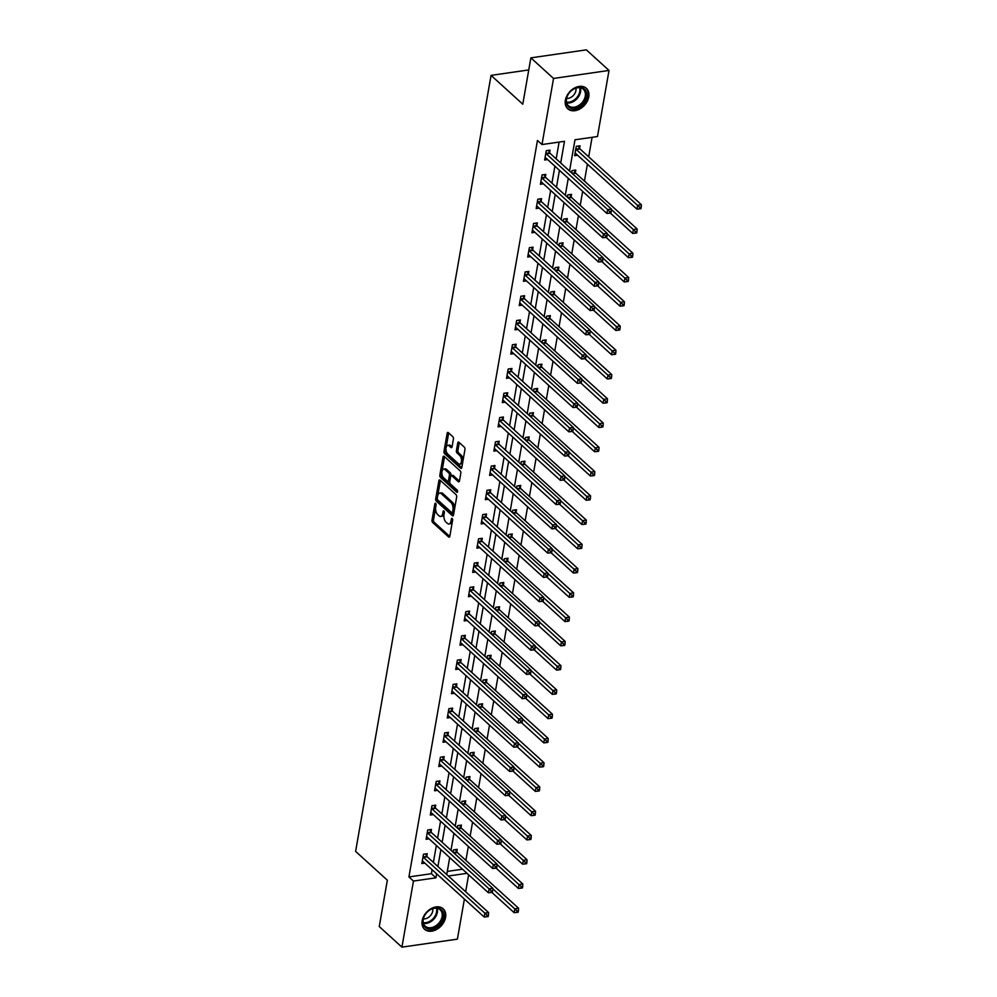 <?xml version="1.0" encoding="UTF-8"?>
<svg xmlns="http://www.w3.org/2000/svg" width="997" height="997" viewBox="0 0 997 997"><rect width="100%" height="100%" fill="white"/><g stroke="black" fill="none" stroke-linecap="round" stroke-linejoin="round"><path stroke-width="1.5" d="M435.652 503.398A1.221 0.636 -98.2 0 0 434.842 503.896L432.013 520.11A1.745 0.91 -98.2 0 0 432.636 522.453L448.65 536.997A1.745 0.91 -98.2 0 0 449.161 537.196A1.745 0.91 -98.2 0 0 449.809 536.286L452.638 520.06A1.221 0.636 -98.2 0 0 451.392 518.938L451.018 521.032A5.571 2.891 -98.2 0 1 448.974 523.961A5.571 2.891 -98.2 0 1 447.329 523.325L445.983 522.116A5.571 2.891 -98.2 0 1 443.989 514.639L444.363 512.545A1.221 0.636 -98.2 0 0 443.117 511.411L442.743 513.517A5.571 2.891 -98.2 0 1 440.699 516.434A5.571 2.891 -98.2 0 1 439.054 515.81L437.708 514.602A5.571 2.891 -98.2 0 1 435.714 507.124L436.088 505.03A1.221 0.636 -98.2 0 0 435.652 503.398M588.766 96.871A13.833 9.995 -47.7 0 1 579.967 108.91A13.833 9.995 -47.7 0 1 567.767 108.785A13.833 9.995 -47.7 0 1 565.374 100.248A13.833 9.995 -47.7 0 1 574.172 88.197A13.833 9.995 -47.7 0 1 586.373 88.322A13.833 9.995 -47.7 0 1 588.766 96.871M445.572 917.352A13.833 9.995 -47.7 0 1 436.773 929.391A13.833 9.995 -47.7 0 1 424.572 929.279A13.833 9.995 -47.7 0 1 422.18 920.73A13.833 9.995 -47.7 0 1 430.966 908.691A13.833 9.995 -47.7 0 1 443.167 908.803A13.833 9.995 -47.7 0 1 445.572 917.352M453.423 439.029A1.745 0.91 -98.2 0 0 452.8 436.698L448.314 432.611A1.745 0.91 -98.2 0 0 447.79 432.424A1.745 0.91 -98.2 0 0 447.155 433.334L444.014 451.342A1.745 0.91 -98.2 0 0 444.637 453.685L460.651 468.241A1.745 0.91 -98.2 0 0 461.162 468.428A1.745 0.91 -98.2 0 0 461.81 467.518L464.951 449.51A1.745 0.91 -98.2 0 0 464.328 447.167L458.894 442.232A1.745 0.91 -98.2 0 0 458.383 442.045A1.745 0.91 -98.2 0 0 457.748 442.955L456.402 450.669A1.745 0.91 -98.2 0 0 457.025 452.999L459.717 455.442A4.661 2.418 -98.2 0 1 461.486 460.477A4.661 2.418 -98.2 0 1 459.667 464.141A4.661 2.418 -98.2 0 1 458.284 463.617L447.74 454.034A4.661 2.418 -98.2 0 1 445.971 448.999A4.661 2.418 -98.2 0 1 447.79 445.335A4.661 2.418 -98.2 0 1 449.173 445.858L450.931 447.466A1.745 0.91 -98.2 0 0 451.442 447.653A1.745 0.91 -98.2 0 0 452.077 446.743L453.423 439.029M464.403 899.057L457.399 939.137L401.928 947.15L379.259 926.562L387.347 880.214L355.617 851.388L491.06 75.373L522.789 104.199L530.865 57.863L553.534 78.451L609.017 70.438L597.477 136.539L574.982 139.779L569.536 171.023M401.928 947.15L413.456 881.061L435.951 877.809L436.649 873.833M560.7 162.997L564.489 141.3L541.994 144.553L537.47 140.427L408.92 876.936L413.456 881.061M541.994 144.553L553.534 78.451M440.026 480.093A1.745 0.91 -98.2 0 0 439.515 479.893A1.745 0.91 -98.2 0 0 438.867 480.803L435.726 498.824A1.745 0.91 -98.2 0 0 436.35 501.155L452.364 515.711A1.745 0.91 -98.2 0 0 452.875 515.91A1.745 0.91 -98.2 0 0 453.523 514.988L456.663 496.98A1.745 0.91 -98.2 0 0 456.04 494.649L440.026 480.093M439.864 475.083L443.017 457.075A1.745 0.91 -98.2 0 1 443.653 456.152A1.745 0.91 -98.2 0 1 444.163 456.352L460.19 470.908A1.745 0.91 -98.2 0 1 460.813 473.239L459.467 480.953A1.745 0.91 -98.2 0 1 458.819 481.863A1.745 0.91 -98.2 0 1 458.308 481.663L451.815 475.768A1.745 0.91 -98.2 0 0 451.292 475.569A1.745 0.91 -98.2 0 0 450.656 476.479L449.759 481.601A1.745 0.91 -98.2 0 0 450.382 483.931L457.149 490.075A1.221 0.636 -98.2 0 1 456.776 492.219L440.487 477.413A1.745 0.91 -98.2 0 1 439.864 475.083L441.372 474.871L444.512 456.85L443.017 457.075M528.771 69.927L491.06 75.373M408.92 876.936L431.414 873.696L432.112 869.708M433.383 862.417L436.35 845.456M437.621 838.153L440.574 821.192M441.858 813.901L444.812 796.927M446.083 789.636L449.049 772.675M450.32 765.372L453.286 748.411M454.557 741.12L457.511 724.158M458.794 716.855L461.748 699.894M463.019 692.603L465.985 675.63M467.257 668.339L470.223 651.377M471.494 644.074L474.447 627.113M475.731 619.822L478.685 602.849M479.956 595.558L482.922 578.596M484.193 571.293L487.159 554.332M488.43 547.041L491.384 530.068M492.655 522.777L495.621 505.815M496.892 498.512L499.858 481.551M501.13 474.26L504.096 457.287M505.367 449.996L508.32 433.034M509.592 425.731L512.558 408.77M513.829 401.479L516.795 384.518M518.066 377.215L521.032 360.253M522.303 352.963L525.257 335.989M526.528 328.698L529.494 311.737M530.765 304.434L533.731 287.472M535.003 280.182L537.969 263.208M539.24 255.917L542.194 238.956M543.465 231.653L546.431 214.691M547.702 207.401L550.668 190.427M551.939 183.136L554.893 166.175M556.176 158.872L559.105 142.073M426.791 856.199L427.239 853.681L423.488 854.217L421.856 863.552L424.859 863.115M431.028 831.934L431.464 829.417L427.725 829.953L426.093 839.287L429.084 838.863M435.265 807.67L435.701 805.152L431.95 805.701L430.33 815.035L433.321 814.599M439.503 783.418L439.939 780.9L436.188 781.436L434.555 790.771L437.558 790.334M443.727 759.153L444.176 756.636L440.425 757.184L438.792 766.506L441.783 766.082M447.965 734.889L448.401 732.371L444.662 732.92L443.029 742.254L446.02 741.818M452.202 710.637L452.638 708.119L448.887 708.655L447.267 717.99L450.258 717.553M456.439 686.372L456.875 683.855L453.124 684.403L451.491 693.725L454.495 693.301M460.664 662.12L461.113 659.603L457.361 660.139L455.729 669.473L458.72 669.037M464.901 637.856L465.337 635.338L461.599 635.874L459.966 645.209L462.957 644.772M469.138 613.591L469.575 611.074L465.823 611.622L464.203 620.944L467.194 620.52M473.376 589.339L473.812 586.822L470.061 587.358L468.428 596.692L471.431 596.256M477.6 565.075L478.049 562.557L474.298 563.093L472.665 572.428L475.656 571.991M481.838 540.81L482.274 538.293L478.535 538.841L476.902 548.163L479.893 547.739M486.075 516.558L486.511 514.041L482.76 514.577L481.14 523.911L484.131 523.475M490.312 492.294L490.748 489.776L486.997 490.325L485.365 499.647L488.368 499.223M494.537 468.029L494.986 465.512L491.234 466.06L489.602 475.395L492.593 474.958M498.774 443.777L499.21 441.26L495.472 441.796L493.839 451.13L496.83 450.694M503.011 419.513L503.448 416.995L499.696 417.544L498.076 426.866L501.067 426.442M507.249 395.248L507.685 392.743L503.934 393.279L502.301 402.614L505.305 402.177M511.473 370.996L511.922 368.479L508.171 369.015L506.538 378.349L509.529 377.913M515.711 346.732L516.147 344.214L512.408 344.763L510.776 354.085L513.767 353.661M519.948 322.48L520.384 319.962L516.633 320.498L515.013 329.833L518.004 329.396M524.185 298.215L524.621 295.698L520.87 296.234L519.238 305.568L522.241 305.132M528.41 273.951L528.859 271.433L525.107 271.982L523.475 281.304L526.466 280.88M532.647 249.699L533.083 247.181L529.345 247.717L527.712 257.052L530.703 256.615M536.885 225.434L537.321 222.917L533.569 223.453L531.949 232.787L534.94 232.351M541.122 201.17L541.558 198.652L537.807 199.201L536.174 208.535L539.178 208.099M545.347 176.918L545.795 174.4L542.044 174.936L540.411 184.271L543.402 183.834M549.584 152.653L550.02 150.136L546.269 150.684L544.649 160.006L547.64 159.582M465.898 860.386L468.341 846.416M470.135 836.122L472.566 822.151M474.36 811.857L476.803 797.899M478.597 787.605L481.04 773.635M482.835 763.341L485.277 749.37M487.072 739.076L489.502 725.118M491.297 714.824L493.739 700.854M495.534 690.56L497.977 676.589M499.771 666.295L502.201 652.337M504.008 642.043L506.439 628.073M508.233 617.779L510.676 603.821M512.47 593.527L514.913 579.556M516.708 569.262L519.138 555.292M520.945 544.998L523.375 531.04M525.17 520.746L527.612 506.775M529.407 496.481L531.85 482.511M533.644 472.217L536.074 458.259M537.882 447.965L540.312 433.994M542.106 423.7L544.549 409.73M546.344 399.436L548.786 385.478M550.581 375.184L553.011 361.213M554.818 350.919L557.248 336.949M559.043 326.655L561.485 312.697M563.28 302.403L565.723 288.432M567.517 278.138L569.948 264.18M571.755 253.886L574.185 239.916M575.979 229.622L578.422 215.651M580.217 205.357L582.659 191.399M584.454 181.105L587.407 164.131M588.691 156.841L592.093 137.312M447.304 871.403L462.483 869.21M456.788 851.862L457.224 849.344L453.473 849.893L453.074 852.198M461.025 827.61L461.461 825.092L457.71 825.628L457.311 827.946M465.25 803.345L465.699 800.828L461.947 801.364L461.536 803.682M469.487 779.081L469.923 776.563L466.185 777.112L465.773 779.417M473.725 754.829L474.161 752.311L470.41 752.847L470.011 755.165M477.962 730.564L478.398 728.047L474.647 728.583L474.248 730.901M482.187 706.3L482.635 703.782L478.884 704.331L478.473 706.636M486.424 682.048L486.86 679.53L483.121 680.066L482.71 682.384M490.661 657.783L491.097 655.266L487.346 655.814L486.947 658.12M494.898 633.519L495.335 631.001L491.583 631.55L491.185 633.868M499.123 609.267L499.572 606.749L495.821 607.285L495.409 609.603M503.36 585.002L503.797 582.485L500.058 583.033L499.647 585.339M507.598 560.75L508.034 558.233L504.283 558.769L503.884 561.087M511.835 536.486L512.271 533.968L508.52 534.504L508.121 536.822M516.06 512.221L516.508 509.704L512.757 510.252L512.346 512.558M520.297 487.969L520.733 485.452L516.982 485.988L516.583 488.306M524.534 463.705L524.97 461.187L521.219 461.723L520.82 464.041M528.771 439.44L529.208 436.923L525.456 437.471L525.058 439.777M532.996 415.188L533.445 412.671L529.694 413.207L529.282 415.525M537.233 390.924L537.67 388.406L533.918 388.942L533.52 391.26M541.471 366.659L541.907 364.142L538.156 364.69L537.757 366.996M545.695 342.407L546.144 339.89L542.393 340.426L541.994 342.744M549.933 318.143L550.369 315.625L546.63 316.174L546.219 318.479M554.17 293.878L554.606 291.361L550.855 291.909L550.456 294.227M558.407 269.626L558.843 267.109L555.092 267.645L554.693 269.963M562.632 245.362L563.081 242.844L559.329 243.393L558.931 245.698M566.869 221.11L567.305 218.592L563.567 219.128L563.155 221.446M571.107 196.845L571.543 194.328L567.792 194.864L567.393 197.182M575.344 172.581L575.78 170.063L572.029 170.612L571.63 172.917M579.569 148.329L580.017 145.811L576.266 146.347L574.633 155.682L577.624 155.245M530.865 57.863L586.348 49.85L609.017 70.438M468.627 874.793L465.674 891.754M448.351 876.014L467.02 873.322M568.265 178.313L565.299 195.287M564.028 202.578L561.062 219.539M559.791 226.842L556.837 243.804M555.566 251.094L552.6 268.056M551.329 275.359L548.362 292.32M547.091 299.611L544.138 316.585M542.854 323.875L539.9 340.837M538.629 348.14L535.663 365.101M534.392 372.392L531.426 389.366M530.155 396.656L527.201 413.618M525.918 420.921L522.964 437.882M521.693 445.173L518.727 462.147M517.455 469.437L514.489 486.399M513.218 493.702L510.265 510.663M508.981 517.954L506.027 534.915M504.756 542.218L501.79 559.18M500.519 566.483L497.553 583.444M496.282 590.735L493.328 607.696M492.044 614.999L489.091 631.961M487.82 639.251L484.854 656.225M483.582 663.516L480.616 680.477M479.345 687.78L476.392 704.742M475.108 712.032L472.154 729.006M470.883 736.297L467.917 753.258M466.646 760.561L463.68 777.523M462.409 784.813L459.455 801.787M458.171 809.078L455.218 826.039M453.947 833.342L450.98 850.304M449.709 857.594L446.743 874.556M437.92 866.543L440.873 849.569M442.157 842.278L445.111 825.317M446.382 818.014L449.348 801.052M450.619 793.762L453.585 776.788M454.856 769.497L457.81 752.536M459.081 745.233L462.047 728.271M463.318 720.981L466.284 704.007M467.556 696.716L470.522 679.755M471.793 672.452L474.746 655.49M476.018 648.2L478.984 631.226M480.255 623.935L483.221 606.974M484.492 599.671L487.458 582.709M488.729 575.419L491.683 558.457M492.954 551.154L495.92 534.193M497.191 526.902L500.158 509.928M501.429 502.638L504.395 485.676M505.666 478.373L508.62 461.412M509.891 454.121L512.857 437.147M514.128 429.857L517.094 412.895M518.365 405.592L521.319 388.631M522.602 381.34L525.556 364.366M526.827 357.076L529.793 340.114M531.065 332.811L534.031 315.85M535.302 308.559L538.255 291.585M539.539 284.295L542.493 267.333M543.764 260.03L546.73 243.069M548.001 235.778L550.967 218.817M552.238 211.514L555.192 194.552M556.476 187.262L559.429 170.288M431.414 873.696L435.951 877.809M440.699 516.434L442.194 516.222A5.571 2.891 -98.2 0 0 444.139 513.804M448.974 523.961L450.47 523.737A5.571 2.891 -98.2 0 0 452.414 521.319M435.639 507.66L433.508 519.898A1.745 0.91 -98.2 0 0 434.131 522.229L449.772 536.448M437.234 498.525L437.222 498.6A1.745 0.91 -98.2 0 0 437.845 500.943L453.485 515.15M440.4 480.429A1.745 0.91 -98.2 0 0 440.375 480.591L437.758 495.559M437.259 498.276A1.221 0.636 -98.2 0 0 437.695 499.908L451.766 512.682A1.221 0.636 -98.2 0 0 452.563 512.184L452.95 509.966A5.571 2.891 -98.2 0 0 450.956 502.488L441.347 493.764A5.571 2.891 -98.2 0 0 439.702 493.129A5.571 2.891 -98.2 0 0 437.646 496.057L437.259 498.276M453.261 512.47A1.221 0.636 -98.2 0 0 454.009 512.184M454.532 509.218A5.571 2.891 -98.2 0 0 452.464 502.276L450.956 502.488M439.702 493.129L441.197 492.917A5.571 2.891 -98.2 0 1 442.855 493.54L452.464 502.276M459.43 481.115L453.311 475.544A1.745 0.91 -98.2 0 0 452.8 475.357L451.292 475.569M457.611 491.396L441.995 477.202L440.487 477.413M445.073 469.637A4.661 2.418 -98.2 0 0 443.69 469.113A4.661 2.418 -98.2 0 0 441.87 472.777A4.661 2.418 -98.2 0 0 443.64 477.812L447.366 481.177A1.745 0.91 -98.2 0 0 447.877 481.377A1.745 0.91 -98.2 0 0 448.513 480.467L449.41 475.357A1.745 0.91 -98.2 0 0 448.787 473.014L445.073 469.637L446.569 469.425A4.661 2.418 -98.2 0 0 445.198 468.902L443.69 469.113M448.862 480.965A1.745 0.91 -98.2 0 0 449.373 481.165A1.745 0.91 -98.2 0 0 449.946 480.517M446.569 469.425L450.283 472.802A1.745 0.91 -98.2 0 1 450.906 475.133L450.719 476.205M441.372 474.871A1.745 0.91 -98.2 0 0 441.995 477.202M447.79 445.335L449.286 445.123A4.661 2.418 -98.2 0 1 450.669 445.647L452.052 446.905M459.667 464.141L461.162 463.917A4.661 2.418 -98.2 0 0 462.782 461.935M462.944 460.988A4.661 2.418 -98.2 0 0 461.212 455.23L459.717 455.442M459.281 442.581A1.745 0.91 -98.2 0 0 459.243 442.743L457.897 450.445A1.745 0.91 -98.2 0 0 458.52 452.788L461.212 455.23M446.008 448.264L445.509 451.13A1.745 0.91 -98.2 0 0 446.133 453.461L461.773 467.68M448.687 432.96A1.745 0.91 -98.2 0 0 448.65 433.122L446.17 447.329M491.808 892.377L514.165 912.691L514.838 908.803L518.59 908.267L457.224 852.497A1.77 0.922 81.8 0 1 456.9 852.074L455.542 849.594M516.945 910.884L516.67 912.442L518.166 912.218L518.44 910.66L516.945 910.884L492.805 888.788M516.67 912.442L514.165 912.691M518.59 908.267L518.44 910.66M423.052 856.735L423.164 856.946A1.77 0.922 -98.2 0 0 423.488 857.37L484.854 913.14L484.181 917.028L422.803 861.258A1.77 0.922 -98.2 0 0 422.441 861.059L422.304 861.034M425.545 853.918L426.915 856.411A1.77 0.922 -98.2 0 0 427.227 856.822L488.605 912.591L484.854 913.14L486.947 915.209L486.686 916.766L488.181 916.555L488.455 914.997L486.947 915.209M488.455 914.997L488.605 912.591M484.181 917.028L486.686 916.766M429.67 910.024A11.964 8.649 -47.7 0 1 442.83 911.869A11.964 8.649 -47.7 0 1 436.624 926.736A11.964 8.649 -47.7 0 1 423.463 924.892A11.964 8.649 -47.7 0 1 429.67 910.024M435.913 925.715A11.079 8.013 132.3 0 0 440.138 909.763A11.079 8.013 132.3 0 0 429.47 910.224A11.079 8.013 132.3 0 0 425.233 926.176A11.079 8.013 132.3 0 0 435.913 925.715M432.748 908.628A7.889 5.708 -47.7 0 1 428.361 917.464A7.889 5.708 -47.7 0 1 423.401 918.91M423.899 928.556L423.787 928.444A13.746 9.933 132.3 0 0 423.899 928.556A13.746 9.933 132.3 0 0 437.135 927.983A13.746 9.933 132.3 0 0 442.381 908.217A13.746 9.933 132.3 0 0 442.269 908.105L442.381 908.217M586.46 96.435A11.964 8.649 -47.7 0 1 574.509 108.386A11.964 8.649 -47.7 0 1 566.221 99.351A11.964 8.649 -47.7 0 1 578.173 87.4A11.964 8.649 -47.7 0 1 586.46 96.435M566.52 98.84A11.079 8.013 132.3 0 0 568.44 105.682A11.079 8.013 132.3 0 0 578.21 105.782A11.079 8.013 132.3 0 0 585.264 96.136A11.079 8.013 132.3 0 0 583.345 89.281A11.079 8.013 132.3 0 0 573.562 89.194A11.079 8.013 132.3 0 0 566.52 98.84M575.942 88.147A7.889 5.708 -47.7 0 1 575.942 90.503A7.889 5.708 -47.7 0 1 566.595 98.429M566.981 107.95A13.746 9.933 132.3 0 0 567.106 108.062A13.746 9.933 132.3 0 0 579.22 108.175A13.746 9.933 132.3 0 0 587.968 96.223A13.746 9.933 132.3 0 0 585.588 87.724A13.746 9.933 132.3 0 0 585.463 87.611L585.588 87.724M496.045 868.113L518.403 888.439L519.076 884.551L522.827 884.003L461.461 828.233A1.77 0.922 81.8 0 1 461.137 827.822L459.767 825.329M521.182 886.62L520.908 888.177L522.403 887.966L522.677 886.408L521.182 886.62L497.042 864.524M520.908 888.177L518.403 888.439M522.827 884.003L522.677 886.408M500.27 843.861L522.627 864.175L523.313 860.286L527.064 859.75L465.686 803.981A1.77 0.922 81.8 0 1 465.375 803.557L464.004 801.077M525.407 862.355L525.145 863.913L526.64 863.701L526.915 862.143L525.407 862.355L501.279 840.259M525.145 863.913L522.627 864.175M527.064 859.75L526.915 862.143M427.277 832.47L427.401 832.694A1.77 0.922 -98.2 0 0 427.713 833.106L489.091 888.875L488.405 892.764L427.04 836.994A1.77 0.922 -98.2 0 0 426.679 836.807L426.529 836.77M429.782 829.666L431.153 832.146A1.77 0.922 -98.2 0 0 431.464 832.57L492.842 888.339L489.091 888.875L491.185 890.957L490.91 892.502L492.418 892.29L492.692 890.732L491.185 890.957M492.692 890.732L492.842 888.339M488.405 892.764L490.91 892.502M431.514 808.218L431.639 808.43A1.77 0.922 -98.2 0 0 431.95 808.854L493.316 864.611L492.643 868.499L431.277 812.742A1.77 0.922 -98.2 0 0 430.916 812.543L430.766 812.518M434.019 805.402L435.377 807.882A1.77 0.922 -98.2 0 0 435.701 808.305L497.067 864.075L493.316 864.611L495.422 866.692L495.148 868.25L496.656 868.026L496.917 866.48L495.422 866.692M496.917 866.48L497.067 864.075M492.643 868.499L495.148 868.25M504.507 819.596L526.865 839.91L527.55 836.022L531.289 835.486L469.923 779.716A1.77 0.922 81.8 0 1 469.599 779.293L468.241 776.813M529.644 838.103L529.37 839.661L530.878 839.437L531.139 837.879L529.644 838.103L505.516 816.007M529.37 839.661L526.865 839.91M531.289 835.486L531.139 837.879M508.744 795.332L531.102 815.658L531.775 811.77L535.526 811.222L474.161 755.452A1.77 0.922 81.8 0 1 473.837 755.041L472.478 752.548M533.881 813.839L533.607 815.396L535.102 815.185L535.377 813.627L533.881 813.839L509.741 791.743M533.607 815.396L531.102 815.658M535.526 811.222L535.377 813.627M512.981 771.08L535.339 791.394L536.012 787.505L539.763 786.969L478.398 731.2A1.77 0.922 81.8 0 1 478.074 730.776L476.703 728.296M538.118 789.587L537.844 791.132L539.34 790.92L539.614 789.362L538.118 789.587L513.978 767.478M537.844 791.132L535.339 791.394M539.763 786.969L539.614 789.362M435.751 783.954L435.863 784.165A1.77 0.922 -98.2 0 0 436.188 784.589L497.553 840.359L496.88 844.247L435.502 788.477A1.77 0.922 -98.2 0 0 435.153 788.278L435.004 788.253M438.244 781.137L439.615 783.63A1.77 0.922 -98.2 0 0 439.939 784.053L501.304 839.81L497.553 840.359L499.659 842.428L499.385 843.985L500.88 843.774L501.155 842.216L499.659 842.428M501.155 842.216L501.304 839.81M496.88 844.247L499.385 843.985M439.989 759.702L440.101 759.913A1.77 0.922 -98.2 0 0 440.425 760.325L501.79 816.094L501.117 819.983L439.739 764.213A1.77 0.922 -98.2 0 0 439.378 764.026L439.228 763.989M442.481 756.885L443.852 759.365A1.77 0.922 -98.2 0 0 444.163 759.789L505.541 815.558L501.79 816.094L503.884 818.176L503.622 819.721L505.118 819.509L505.392 817.951L503.884 818.176M505.392 817.951L505.541 815.558M501.117 819.983L503.622 819.721M444.213 735.437L444.338 735.649A1.77 0.922 -98.2 0 0 444.65 736.073L506.027 791.842L505.342 795.731L443.977 739.961A1.77 0.922 -98.2 0 0 443.615 739.762L443.466 739.737M446.718 732.621L448.089 735.113A1.77 0.922 -98.2 0 0 448.401 735.524L509.779 791.294L506.027 791.842L508.121 793.911L507.847 795.469L509.355 795.245L509.629 793.699L508.121 793.911M509.629 793.699L509.779 791.294M505.342 795.731L507.847 795.469M517.206 746.815L539.564 767.129L540.249 763.241L544.001 762.705L482.623 706.935A1.77 0.922 81.8 0 1 482.311 706.512L480.94 704.032M542.343 765.322L542.081 766.88L543.577 766.656L543.851 765.11L542.343 765.322L518.216 743.226M542.081 766.88L539.564 767.129M544.001 762.705L543.851 765.11M448.451 711.173L448.575 711.384A1.77 0.922 -98.2 0 0 448.887 711.808L510.252 767.578L509.579 771.466L448.214 715.696A1.77 0.922 -98.2 0 0 447.852 715.497L447.703 715.472M450.956 708.356L452.314 710.849A1.77 0.922 -98.2 0 0 452.638 711.272L514.003 767.029L510.252 767.578L512.358 769.647L512.084 771.204L513.58 770.993L513.854 769.435L512.358 769.647M513.854 769.435L514.003 767.029M509.579 771.466L512.084 771.204M521.443 722.563L543.801 742.877L544.487 738.989L548.225 738.441L486.86 682.683A1.77 0.922 81.8 0 1 486.536 682.26L485.178 679.767M546.58 741.058L546.306 742.615L547.814 742.404L548.076 740.846L546.58 741.058L522.453 718.962M546.306 742.615L543.801 742.877M548.225 738.441L548.076 740.846M452.688 686.921L452.8 687.132A1.77 0.922 -98.2 0 0 453.124 687.544L514.489 743.313L513.816 747.202L452.439 691.432A1.77 0.922 -98.2 0 0 452.09 691.245L451.94 691.208M455.18 684.104L456.551 686.584A1.77 0.922 -98.2 0 0 456.875 687.008L518.241 742.777L514.489 743.313L516.596 745.395L516.321 746.952L517.817 746.728L518.091 745.17L516.596 745.395M518.091 745.17L518.241 742.777M513.816 747.202L516.321 746.952M525.681 698.299L548.038 718.613L548.711 714.724L552.463 714.188L491.097 658.419A1.77 0.922 81.8 0 1 490.773 657.995L489.402 655.515M550.818 716.806L550.543 718.351L552.039 718.139L552.313 716.581L550.818 716.806L526.678 694.697M550.543 718.351L548.038 718.613M552.463 714.188L552.313 716.581M456.925 662.656L457.037 662.868A1.77 0.922 -98.2 0 0 457.361 663.292L518.727 719.061L518.054 722.95L456.676 667.18A1.77 0.922 -98.2 0 0 456.314 666.981L456.165 666.956M459.418 659.84L460.788 662.332A1.77 0.922 -98.2 0 0 461.1 662.743L522.478 718.513L518.727 719.061L520.82 721.13L520.559 722.688L522.054 722.476L522.328 720.918L520.82 721.13M522.328 720.918L522.478 718.513M518.054 722.95L520.559 722.688M529.918 674.034L552.276 694.348L552.949 690.472L556.7 689.924L495.335 634.154A1.77 0.922 81.8 0 1 495.011 633.743L493.64 631.251M555.055 692.541L554.781 694.099L556.276 693.875L556.55 692.329L555.055 692.541L530.915 670.445M554.781 694.099L552.276 694.348M556.7 689.924L556.55 692.329M461.15 638.392L461.275 638.603A1.77 0.922 -98.2 0 0 461.586 639.027L522.964 694.797L522.278 698.685L460.913 642.915A1.77 0.922 -98.2 0 0 460.552 642.716L460.402 642.691M463.655 635.588L465.026 638.068A1.77 0.922 -98.2 0 0 465.337 638.491L526.703 694.261L522.964 694.797L525.058 696.866L524.783 698.423L526.291 698.212L526.553 696.654L525.058 696.866M526.553 696.654L526.703 694.261M522.278 698.685L524.783 698.423M534.143 649.782L556.5 670.096L557.186 666.208L560.937 665.66L499.559 609.902A1.77 0.922 81.8 0 1 499.248 609.479L497.877 606.986M559.28 668.277L559.018 669.834L560.513 669.623L560.788 668.065L559.28 668.277L535.152 646.181M559.018 669.834L556.5 670.096M560.937 665.66L560.788 668.065M465.387 614.14L465.499 614.351A1.77 0.922 -98.2 0 0 465.823 614.763L527.189 670.532L526.516 674.421L465.15 618.651A1.77 0.922 -98.2 0 0 464.789 618.464L464.639 618.427M467.892 611.323L469.251 613.803A1.77 0.922 -98.2 0 0 469.575 614.227L530.94 669.996L527.189 670.532L529.295 672.614L529.021 674.171L530.516 673.947L530.79 672.389L529.295 672.614M530.79 672.389L530.94 669.996M526.516 674.421L529.021 674.171M538.38 625.518L560.738 645.832L561.423 641.943L565.162 641.407L503.797 585.638A1.77 0.922 81.8 0 1 503.473 585.214L502.114 582.734M563.517 644.025L563.243 645.582L564.751 645.358L565.012 643.8L563.517 644.025L539.377 621.929M563.243 645.582L560.738 645.832M565.162 641.407L565.012 643.8M469.624 589.875L469.737 590.087A1.77 0.922 -98.2 0 0 470.061 590.511L531.426 646.28L530.753 650.169L469.375 594.399A1.77 0.922 -98.2 0 0 469.026 594.2L468.877 594.175M472.117 587.059L473.488 589.551A1.77 0.922 -98.2 0 0 473.812 589.962L535.177 645.732L531.426 646.28L533.532 648.349L533.258 649.907L534.753 649.695L535.028 648.137L533.532 648.349M535.028 648.137L535.177 645.732M530.753 650.169L533.258 649.907M542.617 601.253L564.975 621.58L565.648 617.691L569.399 617.143L508.034 561.373A1.77 0.922 81.8 0 1 507.71 560.962L506.339 558.47M567.754 619.76L567.48 621.318L568.975 621.094L569.25 619.548L567.754 619.76L543.614 597.664M567.48 621.318L564.975 621.58M569.399 617.143L569.25 619.548M473.862 565.611L473.974 565.822A1.77 0.922 -98.2 0 0 474.298 566.246L535.663 622.016L534.978 625.904L473.612 570.134A1.77 0.922 -98.2 0 0 473.251 569.935L473.101 569.91M476.354 562.807L477.725 565.287A1.77 0.922 -98.2 0 0 478.037 565.71L539.414 621.48L535.663 622.016L537.757 624.097L537.495 625.642L538.991 625.431L539.265 623.873L537.757 624.097M539.265 623.873L539.414 621.48M534.978 625.904L537.495 625.642M546.855 577.001L569.212 597.315L569.885 593.427L573.636 592.891L512.271 537.121A1.77 0.922 81.8 0 1 511.947 536.698L510.576 534.205M571.991 595.496L571.717 597.053L573.213 596.842L573.487 595.284L571.991 595.496L547.852 573.4M571.717 597.053L569.212 597.315M573.636 592.891L573.487 595.284M478.086 541.359L478.211 541.57A1.77 0.922 -98.2 0 0 478.523 541.994L539.9 597.751L539.215 601.64L477.85 545.87A1.77 0.922 -98.2 0 0 477.488 545.683L477.339 545.658M480.591 538.542L481.962 541.022A1.77 0.922 -98.2 0 0 482.274 541.446L543.639 597.215L539.9 597.751L541.994 599.833L541.72 601.39L543.228 601.166L543.49 599.621L541.994 599.833M543.49 599.621L543.639 597.215M539.215 601.64L541.72 601.39M551.079 552.737L573.437 573.051L574.122 569.162L577.874 568.626L516.496 512.857A1.77 0.922 81.8 0 1 516.184 512.433L514.813 509.953M576.216 571.244L575.954 572.801L577.45 572.577L577.724 571.019L576.216 571.244L552.089 549.148M575.954 572.801L573.437 573.051M577.874 568.626L577.724 571.019M482.324 517.094L482.436 517.306A1.77 0.922 -98.2 0 0 482.76 517.73L544.125 573.499L543.452 577.388L482.087 521.618A1.77 0.922 -98.2 0 0 481.725 521.419L481.576 521.394M484.829 514.278L486.187 516.77A1.77 0.922 -98.2 0 0 486.511 517.181L547.876 572.951L544.125 573.499L546.231 575.568L545.957 577.126L547.453 576.914L547.727 575.356L546.231 575.568M547.727 575.356L547.876 572.951M543.452 577.388L545.957 577.126M555.317 528.472L577.674 548.799L578.36 544.91L582.098 544.362L520.733 488.592A1.77 0.922 81.8 0 1 520.409 488.181L519.051 485.689M580.453 546.979L580.179 548.537L581.687 548.325L581.949 546.767L580.453 546.979L556.314 524.883M580.179 548.537L577.674 548.799M582.098 544.362L581.949 546.767M486.561 492.83L486.673 493.054A1.77 0.922 -98.2 0 0 486.997 493.465L548.362 549.235L547.689 553.123L486.312 497.353A1.77 0.922 -98.2 0 0 485.963 497.167L485.813 497.129M489.053 490.026L490.424 492.506A1.77 0.922 -98.2 0 0 490.748 492.929L552.114 548.699L548.362 549.235L550.469 551.316L550.194 552.861L551.69 552.65L551.964 551.092L550.469 551.316M551.964 551.092L552.114 548.699M547.689 553.123L550.194 552.861M559.554 504.22L581.912 524.534L582.584 520.646L586.336 520.11L524.97 464.34A1.77 0.922 81.8 0 1 524.646 463.917L523.275 461.437M584.691 522.727L584.416 524.272L585.912 524.061L586.186 522.503L584.691 522.727L560.551 500.619M584.416 524.272L581.912 524.534M586.336 520.11L586.186 522.503M490.798 468.578L490.91 468.789A1.77 0.922 -98.2 0 0 491.234 469.213L552.6 524.97L551.914 528.859L490.549 473.101A1.77 0.922 -98.2 0 0 490.188 472.902L490.038 472.877M493.291 465.761L494.662 468.241A1.77 0.922 -98.2 0 0 494.973 468.665L556.351 524.434L552.6 524.97L554.693 527.052L554.432 528.609L555.927 528.385L556.201 526.84L554.693 527.052M556.201 526.84L556.351 524.434M551.914 528.859L554.432 528.609M563.791 479.956L586.149 500.27L586.822 496.381L590.573 495.845L529.195 440.076A1.77 0.922 81.8 0 1 528.884 439.652L527.513 437.172M588.928 498.463L588.654 500.02L590.149 499.796L590.423 498.238L588.928 498.463L564.788 476.367M588.654 500.02L586.149 500.27M590.573 495.845L590.423 498.238M495.023 444.313L495.148 444.525A1.77 0.922 -98.2 0 0 495.459 444.949L556.837 500.718L556.152 504.607L494.786 448.837A1.77 0.922 -98.2 0 0 494.425 448.638L494.275 448.613M497.528 441.497L498.886 443.989A1.77 0.922 -98.2 0 0 499.21 444.413L560.576 500.17L556.837 500.718L558.931 502.787L558.656 504.345L560.164 504.133L560.426 502.575L558.931 502.787M560.426 502.575L560.576 500.17M556.152 504.607L558.656 504.345M568.016 455.691L590.374 476.018L591.059 472.129L594.81 471.581L533.432 415.811A1.77 0.922 81.8 0 1 533.121 415.4L531.75 412.908M593.153 474.198L592.879 475.756L594.386 475.544L594.661 473.986L593.153 474.198L569.025 452.102M592.879 475.756L590.374 476.018M594.81 471.581L594.661 473.986M499.26 420.061L499.372 420.273A1.77 0.922 -98.2 0 0 499.696 420.684L561.062 476.454L560.389 480.342L499.023 424.572A1.77 0.922 -98.2 0 0 498.662 424.386L498.512 424.348M501.765 417.245L503.124 419.725A1.77 0.922 -98.2 0 0 503.448 420.148L564.813 475.918L561.062 476.454L563.168 478.535L562.894 480.08L564.389 479.869L564.663 478.311L563.168 478.535M564.663 478.311L564.813 475.918M560.389 480.342L562.894 480.08M572.253 431.439L594.611 451.753L595.296 447.865L599.035 447.329L537.67 391.559A1.77 0.922 81.8 0 1 537.346 391.136L535.987 388.656M597.39 449.946L597.116 451.491L598.624 451.28L598.885 449.722L597.39 449.946L573.25 427.838M597.116 451.491L594.611 451.753M599.035 447.329L598.885 449.722M503.497 395.797L503.61 396.008A1.77 0.922 -98.2 0 0 503.934 396.432L565.299 452.202L564.626 456.09L503.248 400.32A1.77 0.922 -98.2 0 0 502.899 400.121L502.75 400.096M505.99 392.98L507.361 395.473A1.77 0.922 -98.2 0 0 507.685 395.884L569.05 451.653L565.299 452.202L567.405 454.271L567.131 455.828L568.626 455.604L568.901 454.059L567.405 454.271M568.901 454.059L569.05 451.653M564.626 456.09L567.131 455.828M576.49 407.175L598.848 427.489L599.521 423.6L603.272 423.064L541.907 367.295A1.77 0.922 81.8 0 1 541.583 366.871L540.212 364.391M601.627 425.682L601.353 427.239L602.849 427.015L603.123 425.47L601.627 425.682L577.487 403.586M601.353 427.239L598.848 427.489M603.272 423.064L603.123 425.47M507.735 371.532L507.847 371.744A1.77 0.922 -98.2 0 0 508.171 372.168L569.536 427.937L568.851 431.826L507.485 376.056A1.77 0.922 -98.2 0 0 507.124 375.857L506.975 375.832M510.227 368.716L511.598 371.208A1.77 0.922 -98.2 0 0 511.91 371.632L573.287 427.389L569.536 427.937L571.63 430.006L571.368 431.564L572.864 431.352L573.138 429.794L571.63 430.006M573.138 429.794L573.287 427.389M568.851 431.826L571.368 431.564M580.728 382.923L603.085 403.237L603.758 399.348L607.509 398.8L546.132 343.043A1.77 0.922 81.8 0 1 545.82 342.619L544.449 340.127M605.852 401.417L605.59 402.975L607.086 402.763L607.36 401.205L605.852 401.417L581.725 379.321M605.59 402.975L603.085 403.237M607.509 398.8L607.36 401.205M511.96 347.28L512.084 347.492A1.77 0.922 -98.2 0 0 512.396 347.903L573.774 403.673L573.088 407.561L511.723 351.791A1.77 0.922 -98.2 0 0 511.361 351.605L511.212 351.567M514.464 344.464L515.823 346.944A1.77 0.922 -98.2 0 0 516.147 347.367L577.512 403.137L573.774 403.673L575.867 405.754L575.593 407.312L577.101 407.088L577.363 405.53L575.867 405.754M577.363 405.53L577.512 403.137M573.088 407.561L575.593 407.312M584.952 358.658L607.31 378.972L607.996 375.084L611.747 374.548L550.369 318.778A1.77 0.922 81.8 0 1 550.057 318.355L548.686 315.875M610.089 377.165L609.815 378.71L611.323 378.499L611.597 376.941L610.089 377.165L585.962 355.057M609.815 378.71L607.31 378.972M611.747 374.548L611.597 376.941M516.197 323.016L516.309 323.227A1.77 0.922 -98.2 0 0 516.633 323.651L577.998 379.421L577.325 383.309L515.96 327.539A1.77 0.922 -98.2 0 0 515.599 327.34L515.449 327.315M518.689 320.199L520.06 322.692A1.77 0.922 -98.2 0 0 520.384 323.103L581.75 378.872L577.998 379.421L580.104 381.49L579.83 383.047L581.326 382.836L581.6 381.278L580.104 381.49M581.6 381.278L581.75 378.872M577.325 383.309L579.83 383.047M589.19 334.394L611.547 354.708L612.233 350.832L615.972 350.283L554.606 294.514A1.77 0.922 81.8 0 1 554.282 294.103L552.924 291.61M614.326 352.901L614.052 354.458L615.56 354.234L615.822 352.689L614.326 352.901L590.187 330.805M614.052 354.458L611.547 354.708M615.972 350.283L615.822 352.689M520.434 298.751L520.546 298.963A1.77 0.922 -98.2 0 0 520.87 299.387L582.236 355.156L581.563 359.045L520.185 303.275A1.77 0.922 -98.2 0 0 519.836 303.076L519.686 303.051M522.927 295.947L524.297 298.427A1.77 0.922 -98.2 0 0 524.621 298.851L585.987 354.62L582.236 355.156L584.342 357.225L584.068 358.783L585.563 358.571L585.837 357.013L584.342 357.225M585.837 357.013L585.987 354.62M581.563 359.045L584.068 358.783M593.427 310.142L615.785 330.456L616.458 326.567L620.209 326.019L558.843 270.262A1.77 0.922 81.8 0 1 558.519 269.838L557.149 267.346M618.564 328.636L618.29 330.194L619.785 329.982L620.059 328.424L618.564 328.636L594.424 306.54M618.29 330.194L615.785 330.456M620.209 326.019L620.059 328.424M524.671 274.499L524.783 274.711A1.77 0.922 -98.2 0 0 525.095 275.122L586.473 330.892L585.787 334.78L524.422 279.01A1.77 0.922 -98.2 0 0 524.061 278.824L523.911 278.786M527.164 271.683L528.535 274.163A1.77 0.922 -98.2 0 0 528.846 274.586L590.224 330.356L586.473 330.892L588.566 332.973L588.305 334.531L589.8 334.307L590.074 332.749L588.566 332.973M590.074 332.749L590.224 330.356M585.787 334.78L588.305 334.531M597.664 285.877L620.022 306.191L620.695 302.303L624.446 301.767L563.068 245.997A1.77 0.922 81.8 0 1 562.757 245.574L561.386 243.094M622.789 304.384L622.527 305.942L624.022 305.718L624.296 304.16L622.789 304.384L598.661 282.288M622.527 305.942L620.022 306.191M624.446 301.767L624.296 304.16M528.896 250.235L529.021 250.446A1.77 0.922 -98.2 0 0 529.332 250.87L590.71 306.64L590.025 310.528L528.659 254.758A1.77 0.922 -98.2 0 0 528.298 254.559L528.148 254.534M531.401 247.418L532.759 249.911A1.77 0.922 -98.2 0 0 533.083 250.322L594.449 306.091L590.71 306.64L592.804 308.709L592.53 310.266L594.038 310.055L594.299 308.497L592.804 308.709M594.299 308.497L594.449 306.091M590.025 310.528L592.53 310.266M601.889 261.613L624.247 281.939L624.932 278.051L628.683 277.502L567.305 221.733A1.77 0.922 81.8 0 1 566.994 221.322L565.623 218.829M627.026 280.12L626.752 281.677L628.26 281.466L628.534 279.908L627.026 280.12L602.898 258.024M626.752 281.677L624.247 281.939M628.683 277.502L628.534 279.908M533.133 225.97L533.245 226.182A1.77 0.922 -98.2 0 0 533.569 226.606L594.935 282.375L594.262 286.264L532.897 230.494A1.77 0.922 -98.2 0 0 532.535 230.295L532.386 230.27M535.626 223.166L536.997 225.646A1.77 0.922 -98.2 0 0 537.321 226.07L598.686 281.839L594.935 282.375L597.041 284.457L596.767 286.002L598.262 285.79L598.536 284.232L597.041 284.457M598.536 284.232L598.686 281.839M594.262 286.264L596.767 286.002M606.126 237.361L628.484 257.675L629.157 253.786L632.908 253.25L571.543 197.481A1.77 0.922 81.8 0 1 571.219 197.057L569.86 194.565M631.263 255.855L630.989 257.413L632.484 257.201L632.759 255.643L631.263 255.855L607.123 233.759M630.989 257.413L628.484 257.675M632.908 253.25L632.759 255.643M537.371 201.718L537.483 201.93A1.77 0.922 -98.2 0 0 537.807 202.354L599.172 258.111L598.499 261.999L537.121 206.242A1.77 0.922 -98.2 0 0 536.772 206.043L536.623 206.018M539.863 198.901L541.234 201.382A1.77 0.922 -98.2 0 0 541.558 201.805L602.923 257.575L599.172 258.111L601.278 260.192L601.004 261.75L602.5 261.526L602.774 259.98L601.278 260.192M602.774 259.98L602.923 257.575M598.499 261.999L601.004 261.75M610.363 213.096L632.721 233.41L633.394 229.522L637.145 228.986L575.78 173.216A1.77 0.922 81.8 0 1 575.456 172.793L574.085 170.313M635.5 231.603L635.226 233.161L636.722 232.937L636.996 231.379L635.5 231.603L611.36 209.507M635.226 233.161L632.721 233.41M637.145 228.986L636.996 231.379M541.595 177.454L541.72 177.665A1.77 0.922 -98.2 0 0 542.032 178.089L603.409 233.859L602.724 237.747L541.359 181.977A1.77 0.922 -98.2 0 0 540.997 181.778L540.848 181.753M544.1 174.637L545.471 177.13A1.77 0.922 -98.2 0 0 545.783 177.541L607.161 233.31L603.409 233.859L605.503 235.928L605.241 237.485L606.737 237.274L607.011 235.716L605.503 235.928M607.011 235.716L607.161 233.31M602.724 237.747L605.241 237.485M575.07 153.164L575.219 153.189A1.77 0.922 81.8 0 1 575.581 153.388L636.958 209.158L637.631 205.27L641.383 204.721L580.005 148.952A1.77 0.922 81.8 0 1 579.693 148.541L578.322 146.048M639.725 207.339L639.463 208.896L640.959 208.685L641.233 207.127L639.725 207.339L576.266 149.5A1.77 0.922 81.8 0 1 575.942 149.076L575.83 148.865M639.463 208.896L636.958 209.158M641.383 204.721L641.233 207.127M545.833 153.202L545.957 153.413A1.77 0.922 -98.2 0 0 546.269 153.825L607.647 209.594L606.961 213.483L545.596 157.713A1.77 0.922 -98.2 0 0 545.234 157.526L545.085 157.489M548.338 150.385L549.696 152.865A1.77 0.922 -98.2 0 0 550.02 153.289L611.385 209.058L607.647 209.594L609.74 211.676L609.466 213.221L610.974 213.009L611.236 211.451L609.74 211.676M611.236 211.451L611.385 209.058M606.961 213.483L609.466 213.221M435.901 503.747L434.842 503.896M452.451 518.776L451.392 518.938M444.176 511.262L443.117 511.411M444.226 513.305L442.743 513.517M452.501 520.82L451.018 521.032M449.597 536.86L448.65 536.997M434.131 522.229L432.636 522.453M433.508 519.898L432.013 520.11M453.323 515.574L452.364 515.711M437.845 500.943L436.35 501.155M437.222 498.6L435.726 498.824M440.375 480.591L438.867 480.803M454.046 511.96L452.563 512.184M454.433 509.754L452.95 509.966M442.855 493.54L441.347 493.764M459.256 481.526L458.308 481.663M453.311 475.544L451.815 475.768M457.449 492.119L456.776 492.219M449.996 480.255L448.513 480.467M450.906 475.133L449.41 475.357M450.283 472.802L448.787 473.014M451.878 447.329L450.931 447.466M450.669 445.647L449.173 445.858M458.52 452.788L457.025 452.999M457.897 450.445L456.402 450.669M459.243 442.743L457.748 442.955M461.599 468.092L460.651 468.241M446.133 453.461L444.637 453.685M445.509 451.13L444.014 451.342M448.65 433.122L447.155 433.334M457.224 852.497L453.922 852.971M456.9 852.074L453.485 852.572M423.164 856.946L426.915 856.411M423.488 857.37L427.227 856.822M437.172 908.304A11.079 8.013 -47.7 0 1 431.19 921.415A11.079 8.013 -47.7 0 1 423.488 923.347M423.314 922.649A10.718 7.752 132.3 0 0 430.629 920.754A10.718 7.752 132.3 0 0 436.449 908.192M580.366 87.811A11.079 8.013 -47.7 0 1 580.541 91.836A11.079 8.013 -47.7 0 1 566.695 102.865M566.52 102.155A10.718 7.752 132.3 0 0 579.78 91.475A10.718 7.752 132.3 0 0 579.656 87.711M461.461 828.233L458.159 828.719M461.137 827.822L457.71 828.308M465.686 803.981L462.396 804.454M465.375 803.557L461.947 804.056M427.401 832.694L431.153 832.146M427.713 833.106L431.464 832.57M431.639 808.43L435.377 807.882M431.95 808.854L435.701 808.305M469.923 779.716L466.621 780.19M469.599 779.293L466.185 779.791M474.161 755.452L470.858 755.938M473.837 755.041L470.422 755.527M478.398 731.2L475.095 731.673M478.074 730.776L474.647 731.275M435.863 784.165L439.615 783.63M436.188 784.589L439.939 784.053M440.101 759.913L443.852 759.365M440.425 760.325L444.163 759.789M444.338 735.649L448.089 735.113M444.65 736.073L448.401 735.524M482.623 706.935L479.333 707.409M482.311 706.512L478.884 707.01M448.575 711.384L452.314 710.849M448.887 711.808L452.638 711.272M486.86 682.683L483.557 683.157M486.536 682.26L483.121 682.746M452.8 687.132L456.551 686.584M453.124 687.544L456.875 687.008M491.097 658.419L487.795 658.892M490.773 657.995L487.359 658.494M457.037 662.868L460.788 662.332M457.361 663.292L461.1 662.743M495.335 634.154L492.032 634.628M495.011 633.743L491.583 634.229M461.275 638.603L465.026 638.068M461.586 639.027L465.337 638.491M499.559 609.902L496.269 610.376M499.248 609.479L495.821 609.977M465.499 614.351L469.251 613.803M465.823 614.763L469.575 614.227M503.797 585.638L500.494 586.111M503.473 585.214L500.058 585.713M469.737 590.087L473.488 589.551M470.061 590.511L473.812 589.962M508.034 561.373L504.731 561.859M507.71 560.962L504.283 561.448M473.974 565.822L477.725 565.287M474.298 566.246L478.037 565.71M512.271 537.121L508.969 537.595M511.947 536.698L508.52 537.196M478.211 541.57L481.962 541.022M478.523 541.994L482.274 541.446M516.496 512.857L513.193 513.33M516.184 512.433L512.757 512.932M482.436 517.306L486.187 516.77M482.76 517.73L486.511 517.181M520.733 488.592L517.431 489.078M520.409 488.181L516.994 488.667M486.673 493.054L490.424 492.506M486.997 493.465L490.748 492.929M524.97 464.34L521.668 464.814M524.646 463.917L521.219 464.415M490.91 468.789L494.662 468.241M491.234 469.213L494.973 468.665M529.195 440.076L525.905 440.549M528.884 439.652L525.456 440.151M495.148 444.525L498.886 443.989M495.459 444.949L499.21 444.413M533.432 415.811L530.13 416.297M533.121 415.4L529.694 415.886M499.372 420.273L503.124 419.725M499.696 420.684L503.448 420.148M537.67 391.559L534.367 392.033M537.346 391.136L533.931 391.634M503.61 396.008L507.361 395.473M503.934 396.432L507.685 395.884M541.907 367.295L538.604 367.768M541.583 366.871L538.156 367.37M507.847 371.744L511.598 371.208M508.171 372.168L511.91 371.632M546.132 343.043L542.842 343.516M545.82 342.619L542.393 343.105M512.084 347.492L515.823 346.944M512.396 347.903L516.147 347.367M550.369 318.778L547.066 319.252M550.057 318.355L546.63 318.853M516.309 323.227L520.06 322.692M516.633 323.651L520.384 323.103M554.606 294.514L551.304 294.987M554.282 294.103L550.867 294.589M520.546 298.963L524.297 298.427M520.87 299.387L524.621 298.851M558.843 270.262L555.541 270.735M558.519 269.838L555.092 270.337M524.783 274.711L528.535 274.163M525.095 275.122L528.846 274.586M563.068 245.997L559.778 246.471M562.757 245.574L559.329 246.072M529.021 250.446L532.759 249.911M529.332 250.87L533.083 250.322M567.305 221.733L564.003 222.219M566.994 221.322L563.567 221.808M533.245 226.182L536.997 225.646M533.569 226.606L537.321 226.07M571.543 197.481L568.24 197.954M571.219 197.057L567.804 197.556M537.483 201.93L541.234 201.382M537.807 202.354L541.558 201.805M575.78 173.216L572.477 173.69M575.456 172.793L572.029 173.291M541.72 177.665L545.471 177.13M542.032 178.089L545.783 177.541M580.005 148.952L576.266 149.5M579.693 148.541L575.942 149.076M545.957 153.413L549.696 152.865M546.269 153.825L550.02 153.289M453.623 512.608L452.115 512.819M449.373 481.165L447.877 481.377"/></g></svg>
